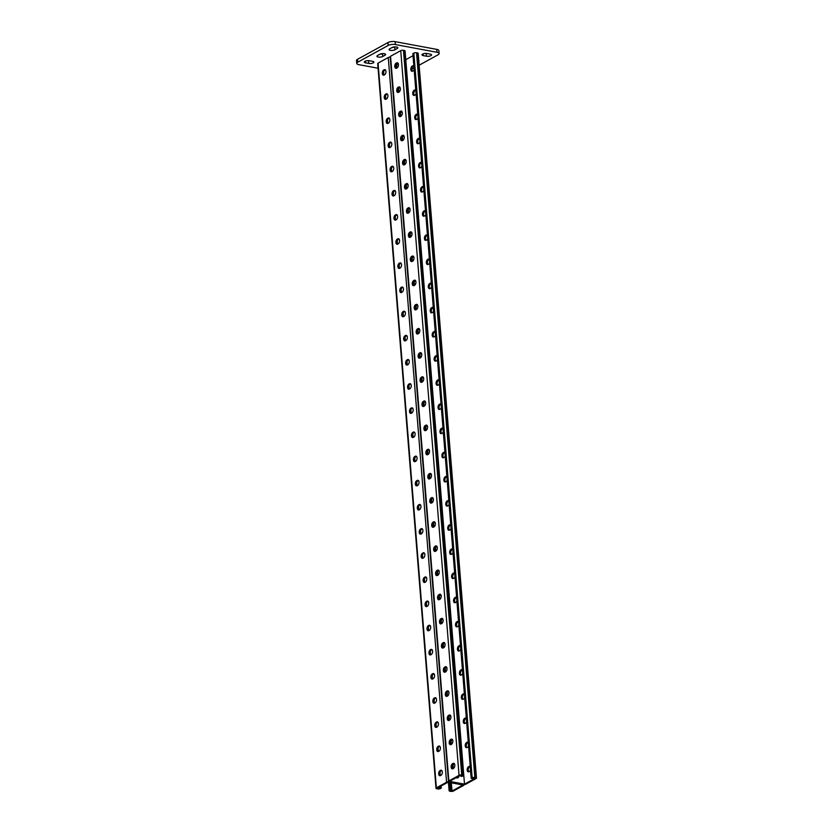 <?xml version="1.0" encoding="UTF-8"?>
<svg xmlns="http://www.w3.org/2000/svg" width="833" height="833" viewBox="0 0 833 833"><rect width="100%" height="100%" fill="white"/><g stroke="black" fill="none" stroke-linecap="round" stroke-linejoin="round"><path stroke-width="1.25" d="M364.948 61.309A3.228 1.125 175.4 0 0 364.323 62.059A3.228 1.125 175.4 0 0 365.645 62.839L368.769 63.423A3.228 1.125 175.4 0 0 372.164 63.266A3.228 1.125 175.4 0 0 373.892 62.121A3.228 1.125 175.4 0 0 372.57 61.33L369.446 60.747A3.228 1.125 175.4 0 0 364.948 61.309M422.602 54.093A3.228 1.125 175.4 0 0 421.977 54.832A3.228 1.125 175.4 0 0 423.299 55.624L426.423 56.207A3.228 1.125 175.4 0 0 429.828 56.05A3.228 1.125 175.4 0 0 431.546 54.895A3.228 1.125 175.4 0 0 430.224 54.114L427.11 53.531A3.228 1.125 175.4 0 0 422.602 54.093M411.846 69.222L414.043 68.004M419.134 65.203L438.137 54.739A5.175 1.801 175.4 0 0 439.126 53.551A5.175 1.801 175.4 0 0 437.013 52.292L395.373 44.545A5.175 1.801 175.4 0 0 388.168 45.451L357.732 62.215A5.175 1.801 175.4 0 0 356.743 63.402A5.175 1.801 175.4 0 0 358.856 64.662L378.067 68.233M388.168 45.451L387.939 42.556L357.503 59.31L357.732 62.215M437.013 52.292L436.784 49.386L395.144 41.65L395.373 44.545M379.858 54.249A3.228 1.125 175.4 0 0 382.462 53.614M392.031 47.543A3.228 1.125 175.4 0 0 394.634 46.908M356.743 63.402L356.514 60.507A5.175 1.801 -4.6 0 1 357.503 59.31M387.939 42.556A5.175 1.801 -4.6 0 1 395.144 41.65M436.784 49.386A5.175 1.801 -4.6 0 1 438.897 50.646L439.126 53.551M377.536 55.53A3.228 1.125 175.4 0 0 376.912 56.269A3.228 1.125 175.4 0 0 379.182 57.154A3.228 1.125 175.4 0 0 382.743 56.488L385.023 55.238A3.228 1.125 175.4 0 0 385.648 54.489A3.228 1.125 175.4 0 0 383.378 53.604A3.228 1.125 175.4 0 0 379.817 54.27L377.536 55.53M389.709 48.824A3.228 1.125 175.4 0 0 389.084 49.564A3.228 1.125 175.4 0 0 391.354 50.449A3.228 1.125 175.4 0 0 394.915 49.793L397.195 48.533A3.228 1.125 175.4 0 0 397.82 47.783A3.228 1.125 175.4 0 0 395.55 46.898A3.228 1.125 175.4 0 0 391.989 47.564L389.709 48.824M418.801 61.08A3.228 1.125 175.4 0 0 418.957 60.684A3.228 1.125 175.4 0 0 418.739 60.32M460.972 776.439L463.002 776.085A1.937 0.677 -4.6 0 0 463.367 775.638A1.937 0.677 -4.6 0 0 462.575 775.169L461.742 775.013A1.937 0.677 -4.6 0 0 459.045 775.346L448.852 780.969A1.937 0.677 -4.6 0 0 448.477 781.416A1.937 0.677 -4.6 0 0 449.268 781.885L463.221 784.478A1.937 0.677 175.4 0 0 465.918 784.134L476.112 778.522A1.937 0.677 175.4 0 0 476.486 778.074A1.937 0.677 175.4 0 0 475.695 777.606L474.862 777.449A1.937 0.677 175.4 0 0 472.165 777.793L471.176 778.334L472.217 778.522L473.581 777.772L475.456 778.116L464.502 784.155L449.508 781.364L460.462 775.336L462.336 775.679L460.972 776.439L460.951 775.429M476.486 778.074L418.176 53.374A1.937 0.677 175.4 0 0 417.385 52.895L416.552 52.75A1.937 0.677 175.4 0 0 413.855 53.083L412.866 53.624L413.053 56.04L471.176 778.334M397.862 63.027A3.228 2.395 -118.8 0 0 397.768 63.079A3.228 2.395 -118.8 0 0 396.727 65.422L396.935 67.983M399.798 87.184A3.228 2.395 -118.8 0 0 399.715 87.236A3.228 2.395 -118.8 0 0 398.674 89.579L398.872 92.14M423.122 377.068A3.228 2.395 -118.8 0 0 423.039 377.12A3.228 2.395 -118.8 0 0 421.998 379.463L422.196 382.014M425.069 401.225A3.228 2.395 -118.8 0 0 424.976 401.277A3.228 2.395 -118.8 0 0 423.935 403.62L424.143 406.171M421.186 352.911A3.228 2.395 -118.8 0 0 421.092 352.963A3.228 2.395 -118.8 0 0 420.051 355.306L420.259 357.857M419.238 328.754A3.228 2.395 -118.8 0 0 419.145 328.806A3.228 2.395 -118.8 0 0 418.104 331.149L418.312 333.7M417.291 304.597A3.228 2.395 -118.8 0 0 417.208 304.649A3.228 2.395 -118.8 0 0 416.167 306.992L416.365 309.543M415.355 280.44A3.228 2.395 -118.8 0 0 415.261 280.492A3.228 2.395 -118.8 0 0 414.22 282.835L414.428 285.386M413.407 256.283A3.228 2.395 -118.8 0 0 413.314 256.335A3.228 2.395 -118.8 0 0 412.273 258.678L412.481 261.229M411.46 232.126A3.228 2.395 -118.8 0 0 411.377 232.178A3.228 2.395 -118.8 0 0 410.336 234.521L410.534 237.072M409.524 207.969A3.228 2.395 -118.8 0 0 409.43 208.021A3.228 2.395 -118.8 0 0 408.389 210.364L408.597 212.915M407.576 183.812A3.228 2.395 -118.8 0 0 407.483 183.864A3.228 2.395 -118.8 0 0 406.442 186.207L406.65 188.758M405.629 159.655A3.228 2.395 -118.8 0 0 405.546 159.707A3.228 2.395 -118.8 0 0 404.505 162.05L404.703 164.601M403.693 135.498A3.228 2.395 -118.8 0 0 403.599 135.55A3.228 2.395 -118.8 0 0 402.558 137.893L402.766 140.444M401.745 111.341A3.228 2.395 -118.8 0 0 401.652 111.393A3.228 2.395 -118.8 0 0 400.611 113.736L400.819 116.287M405.744 59.362L464.502 784.155M454.224 763.58A3.228 2.395 61.2 0 0 454.131 763.622A3.228 2.395 61.2 0 0 453.09 765.975L453.298 768.526M456.057 777.762A3.228 2.395 61.2 0 0 457.931 777.741A3.228 2.395 61.2 0 0 458.952 776.169M452.277 739.423A3.228 2.395 61.2 0 0 452.194 739.465A3.228 2.395 61.2 0 0 451.142 741.818L451.351 744.369M428.953 449.539A3.228 2.395 61.2 0 0 428.87 449.591A3.228 2.395 61.2 0 0 427.829 451.934L428.027 454.485M427.017 425.382A3.228 2.395 61.2 0 0 426.923 425.434A3.228 2.395 61.2 0 0 425.882 427.777L426.09 430.328M430.9 473.696A3.228 2.395 61.2 0 0 430.807 473.738A3.228 2.395 61.2 0 0 429.766 476.091L429.974 478.642M432.848 497.853A3.228 2.395 61.2 0 0 432.754 497.895A3.228 2.395 61.2 0 0 431.713 500.248L431.921 502.799M434.784 522.01A3.228 2.395 61.2 0 0 434.701 522.052A3.228 2.395 61.2 0 0 433.66 524.405L433.858 526.956M436.731 546.167A3.228 2.395 61.2 0 0 436.638 546.209A3.228 2.395 61.2 0 0 435.597 548.562L435.805 551.113M438.668 570.324A3.228 2.395 61.2 0 0 438.585 570.366A3.228 2.395 61.2 0 0 437.544 572.719L437.752 575.27M440.615 594.481A3.228 2.395 61.2 0 0 440.532 594.523A3.228 2.395 61.2 0 0 439.491 596.876L439.689 599.427M442.562 618.638A3.228 2.395 61.2 0 0 442.469 618.68A3.228 2.395 61.2 0 0 441.428 621.033L441.636 623.584M444.499 642.795A3.228 2.395 61.2 0 0 444.416 642.837A3.228 2.395 61.2 0 0 443.375 645.19L443.583 647.741M446.446 666.952A3.228 2.395 61.2 0 0 446.363 666.994A3.228 2.395 61.2 0 0 445.311 669.347L445.52 671.898M448.393 691.109A3.228 2.395 61.2 0 0 448.3 691.151A3.228 2.395 61.2 0 0 447.259 693.504L447.467 696.055M450.33 715.266A3.228 2.395 61.2 0 0 450.247 715.308A3.228 2.395 61.2 0 0 449.206 717.661L449.414 720.212M397.414 63.329A3.228 2.395 -118.8 0 1 398.059 63.277A3.228 2.395 -118.8 0 0 397.414 63.329M399.361 87.486A3.228 2.395 -118.8 0 1 399.996 87.434A3.228 2.395 -118.8 0 0 399.361 87.486M422.685 377.37A3.228 2.395 -118.8 0 1 423.32 377.307A3.228 2.395 -118.8 0 0 422.685 377.37M424.622 401.527A3.228 2.395 -118.8 0 1 425.267 401.464A3.228 2.395 -118.8 0 0 424.622 401.527M420.738 353.213A3.228 2.395 -118.8 0 1 421.373 353.15A3.228 2.395 -118.8 0 0 420.738 353.213M418.791 329.056A3.228 2.395 -118.8 0 1 419.436 329.004A3.228 2.395 -118.8 0 0 418.791 329.056M416.854 304.899A3.228 2.395 -118.8 0 1 417.489 304.847A3.228 2.395 -118.8 0 0 416.854 304.899M414.907 280.742A3.228 2.395 -118.8 0 1 415.542 280.69A3.228 2.395 -118.8 0 0 414.907 280.742M412.96 256.585A3.228 2.395 -118.8 0 1 413.605 256.533A3.228 2.395 -118.8 0 0 412.96 256.585M411.023 232.428A3.228 2.395 -118.8 0 1 411.658 232.376A3.228 2.395 -118.8 0 0 411.023 232.428M409.076 208.271A3.228 2.395 -118.8 0 1 409.721 208.219A3.228 2.395 -118.8 0 0 409.076 208.271M407.129 184.114A3.228 2.395 -118.8 0 1 407.774 184.062A3.228 2.395 -118.8 0 0 407.129 184.114M405.192 159.957A3.228 2.395 -118.8 0 1 405.827 159.905A3.228 2.395 -118.8 0 0 405.192 159.957M403.245 135.8A3.228 2.395 -118.8 0 1 403.89 135.748A3.228 2.395 -118.8 0 0 403.245 135.8M401.298 111.643A3.228 2.395 -118.8 0 1 401.943 111.591A3.228 2.395 -118.8 0 0 401.298 111.643M457.525 777.907A3.228 2.395 61.2 0 0 458.192 776.585A3.228 2.395 61.2 0 1 457.525 777.907M454.422 763.819A3.228 2.395 61.2 0 0 453.777 763.882A3.228 2.395 61.2 0 1 454.422 763.819M452.475 739.662A3.228 2.395 61.2 0 0 451.84 739.725A3.228 2.395 61.2 0 1 452.475 739.662M429.151 449.778A3.228 2.395 61.2 0 0 428.516 449.841A3.228 2.395 61.2 0 1 429.151 449.778M427.204 425.621A3.228 2.395 61.2 0 0 426.569 425.684A3.228 2.395 61.2 0 1 427.204 425.621M431.098 473.935A3.228 2.395 61.2 0 0 430.453 473.998A3.228 2.395 61.2 0 1 431.098 473.935M433.035 498.092A3.228 2.395 61.2 0 0 432.4 498.155A3.228 2.395 61.2 0 1 433.035 498.092M434.982 522.249A3.228 2.395 61.2 0 0 434.347 522.312A3.228 2.395 61.2 0 1 434.982 522.249M436.929 546.406A3.228 2.395 61.2 0 0 436.284 546.469A3.228 2.395 61.2 0 1 436.929 546.406M438.866 570.563A3.228 2.395 61.2 0 0 438.231 570.626A3.228 2.395 61.2 0 1 438.866 570.563M440.813 594.72A3.228 2.395 61.2 0 0 440.178 594.783A3.228 2.395 61.2 0 1 440.813 594.72M442.76 618.877A3.228 2.395 61.2 0 0 442.115 618.94A3.228 2.395 61.2 0 1 442.76 618.877M444.697 643.034A3.228 2.395 61.2 0 0 444.062 643.097A3.228 2.395 61.2 0 1 444.697 643.034M446.644 667.191A3.228 2.395 61.2 0 0 446.009 667.254A3.228 2.395 61.2 0 1 446.644 667.191M448.591 691.348A3.228 2.395 61.2 0 0 447.946 691.411A3.228 2.395 61.2 0 1 448.591 691.348M450.528 715.505A3.228 2.395 61.2 0 0 449.893 715.568A3.228 2.395 61.2 0 1 450.528 715.505M441.063 404.172A2.686 1.541 -79.5 0 0 440.584 403.932A2.686 1.541 -79.5 0 0 439.897 404.057L439.408 404.328A2.686 1.541 -79.5 0 0 438.023 407.139A2.686 1.541 -79.5 0 0 439.116 409.482A2.686 1.541 -79.5 0 0 439.814 409.357L440.303 409.086A2.686 1.541 -79.5 0 0 441.355 407.743M439.126 380.015A2.686 1.541 -79.5 0 0 438.647 379.775A2.686 1.541 -79.5 0 0 437.95 379.9L437.46 380.171A2.686 1.541 -79.5 0 0 436.076 382.982A2.686 1.541 -79.5 0 0 437.169 385.325A2.686 1.541 -79.5 0 0 437.866 385.2L438.356 384.929A2.686 1.541 -79.5 0 0 439.408 383.586M437.179 355.858A2.686 1.541 -79.5 0 0 436.7 355.618A2.686 1.541 -79.5 0 0 436.003 355.743L435.524 356.014A2.686 1.541 -79.5 0 0 434.128 358.825A2.686 1.541 -79.5 0 0 435.232 361.168A2.686 1.541 -79.5 0 0 435.919 361.043L436.409 360.772A2.686 1.541 -79.5 0 0 437.471 359.429M435.232 331.711A2.686 1.541 -79.5 0 0 434.753 331.461A2.686 1.541 -79.5 0 0 434.066 331.586L433.576 331.857A2.686 1.541 -79.5 0 0 432.192 334.668A2.686 1.541 -79.5 0 0 433.285 337.011A2.686 1.541 -79.5 0 0 433.983 336.886L434.472 336.615A2.686 1.541 -79.5 0 0 435.524 335.272M433.295 307.554A2.686 1.541 -79.5 0 0 432.816 307.304A2.686 1.541 -79.5 0 0 432.119 307.429L431.629 307.7A2.686 1.541 -79.5 0 0 430.245 310.511A2.686 1.541 -79.5 0 0 431.338 312.854A2.686 1.541 -79.5 0 0 432.035 312.729L432.525 312.458A2.686 1.541 -79.5 0 0 433.576 311.115M431.504 283.564A2.686 1.541 -79.5 0 0 430.869 283.147A2.686 1.541 -79.5 0 0 430.172 283.272L429.693 283.543A2.686 1.541 -79.5 0 0 428.297 286.354A2.686 1.541 -79.5 0 0 429.401 288.697A2.686 1.541 -79.5 0 0 430.088 288.572L430.578 288.301A2.686 1.541 -79.5 0 0 431.671 286.875M429.557 259.407A2.686 1.541 -79.5 0 0 428.922 258.99A2.686 1.541 -79.5 0 0 428.235 259.115L427.745 259.386A2.686 1.541 -79.5 0 0 426.361 262.197A2.686 1.541 -79.5 0 0 427.454 264.54A2.686 1.541 -79.5 0 0 428.152 264.415L428.641 264.144A2.686 1.541 -79.5 0 0 429.724 262.718M427.621 235.25A2.686 1.541 -79.5 0 0 426.985 234.833A2.686 1.541 -79.5 0 0 426.288 234.958L425.798 235.229A2.686 1.541 -79.5 0 0 424.413 238.051A2.686 1.541 -79.5 0 0 425.517 240.383A2.686 1.541 -79.5 0 0 426.204 240.258L426.694 239.987A2.686 1.541 -79.5 0 0 427.787 238.561M425.673 211.093A2.686 1.541 -79.5 0 0 425.038 210.676A2.686 1.541 -79.5 0 0 424.341 210.801L423.862 211.072A2.686 1.541 -79.5 0 0 422.477 213.894A2.686 1.541 -79.5 0 0 423.57 216.226A2.686 1.541 -79.5 0 0 424.257 216.101L424.747 215.83A2.686 1.541 -79.5 0 0 425.84 214.404M423.726 186.936A2.686 1.541 -79.5 0 0 423.091 186.519A2.686 1.541 -79.5 0 0 422.404 186.644L421.914 186.915A2.686 1.541 -79.5 0 0 420.53 189.737A2.686 1.541 -79.5 0 0 421.623 192.069A2.686 1.541 -79.5 0 0 422.321 191.944L422.81 191.673A2.686 1.541 -79.5 0 0 423.893 190.247M421.79 162.779A2.686 1.541 -79.5 0 0 421.154 162.362A2.686 1.541 -79.5 0 0 420.457 162.497L419.967 162.758A2.686 1.541 -79.5 0 0 418.582 165.58A2.686 1.541 -79.5 0 0 419.686 167.912A2.686 1.541 -79.5 0 0 420.373 167.787L420.863 167.516A2.686 1.541 -79.5 0 0 421.956 166.09M419.842 138.622A2.686 1.541 -79.5 0 0 419.207 138.205A2.686 1.541 -79.5 0 0 418.51 138.34L418.031 138.601A2.686 1.541 -79.5 0 0 416.646 141.423A2.686 1.541 -79.5 0 0 417.739 143.765A2.686 1.541 -79.5 0 0 418.426 143.63L418.916 143.359A2.686 1.541 -79.5 0 0 420.009 141.933M417.895 114.465A2.686 1.541 -79.5 0 0 417.26 114.048A2.686 1.541 -79.5 0 0 416.573 114.183L416.084 114.444A2.686 1.541 -79.5 0 0 414.699 117.266A2.686 1.541 -79.5 0 0 415.792 119.608A2.686 1.541 -79.5 0 0 416.49 119.473L416.979 119.202A2.686 1.541 -79.5 0 0 418.062 117.776M415.959 90.308A2.686 1.541 -79.5 0 0 415.323 89.891A2.686 1.541 -79.5 0 0 414.626 90.026L414.136 90.287A2.686 1.541 -79.5 0 0 412.751 93.109A2.686 1.541 -79.5 0 0 413.855 95.451A2.686 1.541 -79.5 0 0 414.542 95.316L415.032 95.045A2.686 1.541 -79.5 0 0 416.125 93.619M414.011 66.151A2.686 1.541 -79.5 0 0 413.376 65.734A2.686 1.541 -79.5 0 0 412.679 65.869L412.2 66.13A2.686 1.541 -79.5 0 0 410.815 68.952A2.686 1.541 -79.5 0 0 411.908 71.294A2.686 1.541 -79.5 0 0 412.595 71.159L413.085 70.888A2.686 1.541 -79.5 0 0 414.178 69.462M406.192 59.455L413.126 55.634M443.302 431.9A2.686 1.541 100.5 0 1 442.24 433.243L441.75 433.514A2.686 1.541 100.5 0 1 441.063 433.639A2.686 1.541 100.5 0 1 439.959 431.296A2.686 1.541 100.5 0 1 441.355 428.485L441.834 428.214A2.686 1.541 100.5 0 1 442.531 428.089A2.686 1.541 100.5 0 1 443.01 428.329M445.239 456.057A2.686 1.541 100.5 0 1 444.187 457.4L443.697 457.671A2.686 1.541 100.5 0 1 443 457.796A2.686 1.541 100.5 0 1 441.906 455.453A2.686 1.541 100.5 0 1 443.291 452.642L443.781 452.371A2.686 1.541 100.5 0 1 444.478 452.246A2.686 1.541 100.5 0 1 444.957 452.486M447.186 480.214A2.686 1.541 100.5 0 1 446.124 481.557L445.645 481.828A2.686 1.541 100.5 0 1 444.947 481.953A2.686 1.541 100.5 0 1 443.854 479.61A2.686 1.541 100.5 0 1 445.239 476.799L445.728 476.528A2.686 1.541 100.5 0 1 446.415 476.403A2.686 1.541 100.5 0 1 446.894 476.643M449.133 504.371A2.686 1.541 100.5 0 1 448.071 505.714L447.581 505.985A2.686 1.541 100.5 0 1 446.894 506.11A2.686 1.541 100.5 0 1 445.79 503.767A2.686 1.541 100.5 0 1 447.186 500.956L447.665 500.685A2.686 1.541 100.5 0 1 448.362 500.56A2.686 1.541 100.5 0 1 448.841 500.8M451.07 528.528A2.686 1.541 100.5 0 1 450.018 529.871L449.528 530.142A2.686 1.541 100.5 0 1 448.831 530.267A2.686 1.541 100.5 0 1 447.738 527.924A2.686 1.541 100.5 0 1 449.122 525.113L449.612 524.842A2.686 1.541 100.5 0 1 450.309 524.717A2.686 1.541 100.5 0 1 450.788 524.957M453.048 552.591A2.686 1.541 100.5 0 1 451.955 554.028L451.476 554.299A2.686 1.541 100.5 0 1 450.778 554.424A2.686 1.541 100.5 0 1 449.685 552.081A2.686 1.541 100.5 0 1 451.07 549.27L451.559 548.999A2.686 1.541 100.5 0 1 452.246 548.874A2.686 1.541 100.5 0 1 452.881 549.28M454.995 576.748A2.686 1.541 100.5 0 1 453.902 578.185L453.412 578.456A2.686 1.541 100.5 0 1 452.725 578.581A2.686 1.541 100.5 0 1 451.621 576.238A2.686 1.541 100.5 0 1 453.017 573.427L453.496 573.156A2.686 1.541 100.5 0 1 454.193 573.031A2.686 1.541 100.5 0 1 454.828 573.437M456.942 600.905A2.686 1.541 100.5 0 1 455.849 602.342L455.359 602.613A2.686 1.541 100.5 0 1 454.662 602.738A2.686 1.541 100.5 0 1 453.569 600.395A2.686 1.541 100.5 0 1 454.953 597.584L455.443 597.313A2.686 1.541 100.5 0 1 456.14 597.188A2.686 1.541 100.5 0 1 456.776 597.594M458.879 625.062A2.686 1.541 100.5 0 1 457.786 626.499L457.307 626.77A2.686 1.541 100.5 0 1 456.609 626.895A2.686 1.541 100.5 0 1 455.516 624.552A2.686 1.541 100.5 0 1 456.901 621.741L457.39 621.47A2.686 1.541 100.5 0 1 458.077 621.345A2.686 1.541 100.5 0 1 458.712 621.751M460.826 649.219A2.686 1.541 100.5 0 1 459.733 650.656L459.243 650.917A2.686 1.541 100.5 0 1 458.556 651.052A2.686 1.541 100.5 0 1 457.452 648.709A2.686 1.541 100.5 0 1 458.848 645.898L459.327 645.627A2.686 1.541 100.5 0 1 460.024 645.502A2.686 1.541 100.5 0 1 460.659 645.908M462.773 673.376A2.686 1.541 100.5 0 1 461.68 674.813L461.19 675.074A2.686 1.541 100.5 0 1 460.493 675.209A2.686 1.541 100.5 0 1 459.399 672.866A2.686 1.541 100.5 0 1 460.784 670.055L461.274 669.784A2.686 1.541 100.5 0 1 461.971 669.649A2.686 1.541 100.5 0 1 462.596 670.065M464.71 697.533A2.686 1.541 100.5 0 1 463.617 698.97L463.138 699.231A2.686 1.541 100.5 0 1 462.44 699.366A2.686 1.541 100.5 0 1 461.347 697.023A2.686 1.541 100.5 0 1 462.731 694.212L463.221 693.941A2.686 1.541 100.5 0 1 463.908 693.806A2.686 1.541 100.5 0 1 464.543 694.222M466.657 721.69A2.686 1.541 100.5 0 1 465.564 723.127L465.074 723.388A2.686 1.541 100.5 0 1 464.387 723.523A2.686 1.541 100.5 0 1 463.283 721.18A2.686 1.541 100.5 0 1 464.679 718.369L465.158 718.098A2.686 1.541 100.5 0 1 465.855 717.963A2.686 1.541 100.5 0 1 466.49 718.379M468.604 745.847A2.686 1.541 100.5 0 1 467.511 747.284L467.021 747.545A2.686 1.541 100.5 0 1 466.324 747.68A2.686 1.541 100.5 0 1 465.231 745.337A2.686 1.541 100.5 0 1 466.615 742.526L467.105 742.255A2.686 1.541 100.5 0 1 467.802 742.12A2.686 1.541 100.5 0 1 468.427 742.536M470.541 770.004A2.686 1.541 100.5 0 1 469.448 771.441L468.969 771.702A2.686 1.541 100.5 0 1 468.271 771.837A2.686 1.541 100.5 0 1 467.178 769.494A2.686 1.541 100.5 0 1 468.562 766.683L469.052 766.412A2.686 1.541 100.5 0 1 469.739 766.277A2.686 1.541 100.5 0 1 470.374 766.693M439.668 409.419A2.686 1.541 100.5 0 1 439.116 406.868A2.686 1.541 100.5 0 1 440.449 404.526L440.938 404.255A2.686 1.541 100.5 0 1 441.074 404.192M437.721 385.262A2.686 1.541 100.5 0 1 437.169 382.711A2.686 1.541 100.5 0 1 438.502 380.369L438.991 380.098A2.686 1.541 100.5 0 1 439.126 380.035M435.784 361.106A2.686 1.541 100.5 0 1 435.222 358.554A2.686 1.541 100.5 0 1 436.565 356.212L437.044 355.941A2.686 1.541 100.5 0 1 437.179 355.878M433.837 336.949A2.686 1.541 100.5 0 1 433.285 334.397A2.686 1.541 100.5 0 1 434.618 332.055L435.107 331.784A2.686 1.541 100.5 0 1 435.243 331.721M431.89 312.791A2.686 1.541 100.5 0 1 431.338 310.24A2.686 1.541 100.5 0 1 432.671 307.898L433.16 307.627A2.686 1.541 100.5 0 1 433.295 307.564M429.953 288.635A2.686 1.541 100.5 0 1 429.391 286.083A2.686 1.541 100.5 0 1 430.734 283.741L431.213 283.47A2.686 1.541 100.5 0 1 431.359 283.397M428.006 264.478A2.686 1.541 100.5 0 1 427.454 261.926A2.686 1.541 100.5 0 1 428.787 259.584L429.276 259.313A2.686 1.541 100.5 0 1 429.411 259.24M426.059 240.321A2.686 1.541 100.5 0 1 425.507 237.769A2.686 1.541 100.5 0 1 426.84 235.427L427.329 235.156A2.686 1.541 100.5 0 1 427.475 235.083M424.122 216.163A2.686 1.541 100.5 0 1 423.56 213.612A2.686 1.541 100.5 0 1 424.903 211.27L425.382 210.999A2.686 1.541 100.5 0 1 425.528 210.936M422.175 192.007A2.686 1.541 100.5 0 1 421.623 189.455A2.686 1.541 100.5 0 1 422.956 187.113L423.445 186.842A2.686 1.541 100.5 0 1 423.581 186.779M420.228 167.849A2.686 1.541 100.5 0 1 419.676 165.309A2.686 1.541 100.5 0 1 421.009 162.956L421.498 162.685A2.686 1.541 100.5 0 1 421.644 162.622M418.291 143.692A2.686 1.541 100.5 0 1 417.729 141.152A2.686 1.541 100.5 0 1 419.072 138.799L419.551 138.528A2.686 1.541 100.5 0 1 419.697 138.465M416.344 119.535A2.686 1.541 100.5 0 1 415.792 116.995A2.686 1.541 100.5 0 1 417.125 114.642L417.614 114.371A2.686 1.541 100.5 0 1 417.75 114.308M414.397 95.378A2.686 1.541 100.5 0 1 413.845 92.838A2.686 1.541 100.5 0 1 415.178 90.485L415.667 90.214A2.686 1.541 100.5 0 1 415.813 90.151M412.46 71.222A2.686 1.541 100.5 0 1 411.898 68.681A2.686 1.541 100.5 0 1 413.241 66.328L413.72 66.057A2.686 1.541 100.5 0 1 413.866 65.994M443.01 428.349A2.686 1.541 -79.5 0 0 442.875 428.412L442.396 428.683A2.686 1.541 -79.5 0 0 441.053 431.025A2.686 1.541 -79.5 0 0 441.615 433.576M444.957 452.506A2.686 1.541 -79.5 0 0 444.822 452.569L444.333 452.84A2.686 1.541 -79.5 0 0 443 455.182A2.686 1.541 -79.5 0 0 443.552 457.734M446.904 476.663A2.686 1.541 -79.5 0 0 446.769 476.726L446.28 476.997A2.686 1.541 -79.5 0 0 444.947 479.339A2.686 1.541 -79.5 0 0 445.499 481.891M448.841 500.82A2.686 1.541 -79.5 0 0 448.706 500.883L448.227 501.154A2.686 1.541 -79.5 0 0 446.884 503.496A2.686 1.541 -79.5 0 0 447.446 506.048M450.788 524.977A2.686 1.541 -79.5 0 0 450.653 525.04L450.164 525.311A2.686 1.541 -79.5 0 0 448.831 527.653A2.686 1.541 -79.5 0 0 449.383 530.204M452.736 549.124A2.686 1.541 -79.5 0 0 452.6 549.197L452.111 549.468A2.686 1.541 -79.5 0 0 450.778 551.81A2.686 1.541 -79.5 0 0 451.33 554.361M454.683 573.281A2.686 1.541 -79.5 0 0 454.537 573.354L454.058 573.625A2.686 1.541 -79.5 0 0 452.715 575.967A2.686 1.541 -79.5 0 0 453.277 578.519M456.63 597.438A2.686 1.541 -79.5 0 0 456.484 597.511L455.995 597.782A2.686 1.541 -79.5 0 0 454.662 600.124A2.686 1.541 -79.5 0 0 455.214 602.675M458.566 621.595A2.686 1.541 -79.5 0 0 458.431 621.668L457.942 621.939A2.686 1.541 -79.5 0 0 456.609 624.281A2.686 1.541 -79.5 0 0 457.161 626.832M460.514 645.752A2.686 1.541 -79.5 0 0 460.368 645.825L459.889 646.096A2.686 1.541 -79.5 0 0 458.546 648.438A2.686 1.541 -79.5 0 0 459.108 650.99M462.461 669.909A2.686 1.541 -79.5 0 0 462.315 669.982L461.826 670.242A2.686 1.541 -79.5 0 0 460.493 672.595A2.686 1.541 -79.5 0 0 461.045 675.146M464.397 694.066A2.686 1.541 -79.5 0 0 464.262 694.139L463.773 694.399A2.686 1.541 -79.5 0 0 462.44 696.752A2.686 1.541 -79.5 0 0 462.992 699.303M466.345 718.223A2.686 1.541 -79.5 0 0 466.199 718.296L465.709 718.556A2.686 1.541 -79.5 0 0 464.377 720.909A2.686 1.541 -79.5 0 0 464.939 723.46M468.292 742.38A2.686 1.541 -79.5 0 0 468.146 742.453L467.657 742.713A2.686 1.541 -79.5 0 0 466.324 745.066A2.686 1.541 -79.5 0 0 466.876 747.617M470.229 766.537A2.686 1.541 -79.5 0 0 470.093 766.61L469.604 766.87A2.686 1.541 -79.5 0 0 468.271 769.223A2.686 1.541 -79.5 0 0 468.823 771.775M425.049 401.204A2.686 1.541 -79.5 0 0 424.903 401.277L424.413 401.548A2.686 1.541 -79.5 0 0 423.081 403.89A2.686 1.541 -79.5 0 0 423.633 406.442M423.102 377.047A2.686 1.541 -79.5 0 0 422.956 377.12L422.477 377.391A2.686 1.541 -79.5 0 0 421.134 379.733A2.686 1.541 -79.5 0 0 421.696 382.285M421.154 352.89A2.686 1.541 -79.5 0 0 421.019 352.963L420.53 353.234A2.686 1.541 -79.5 0 0 419.197 355.576A2.686 1.541 -79.5 0 0 419.749 358.128M419.218 328.733A2.686 1.541 -79.5 0 0 419.072 328.806L418.582 329.077A2.686 1.541 -79.5 0 0 417.25 331.419A2.686 1.541 -79.5 0 0 417.802 333.971M417.271 304.576A2.686 1.541 -79.5 0 0 417.125 304.649L416.646 304.92A2.686 1.541 -79.5 0 0 415.303 307.262A2.686 1.541 -79.5 0 0 415.865 309.814M415.323 280.419A2.686 1.541 -79.5 0 0 415.188 280.492L414.699 280.763A2.686 1.541 -79.5 0 0 413.366 283.105A2.686 1.541 -79.5 0 0 413.918 285.657M413.387 256.262A2.686 1.541 -79.5 0 0 413.241 256.335L412.751 256.606A2.686 1.541 -79.5 0 0 411.419 258.948A2.686 1.541 -79.5 0 0 411.971 261.5M411.44 232.105A2.686 1.541 -79.5 0 0 411.294 232.178L410.815 232.449A2.686 1.541 -79.5 0 0 409.472 234.791A2.686 1.541 -79.5 0 0 410.034 237.343M409.492 207.948A2.686 1.541 -79.5 0 0 409.357 208.021L408.868 208.292A2.686 1.541 -79.5 0 0 407.535 210.634A2.686 1.541 -79.5 0 0 408.087 213.186M407.556 183.791A2.686 1.541 -79.5 0 0 407.41 183.864L406.921 184.135A2.686 1.541 -79.5 0 0 405.588 186.477A2.686 1.541 -79.5 0 0 406.14 189.029M405.609 159.634A2.686 1.541 -79.5 0 0 405.463 159.707L404.984 159.978A2.686 1.541 -79.5 0 0 403.641 162.32A2.686 1.541 -79.5 0 0 404.203 164.872M403.661 135.477A2.686 1.541 -79.5 0 0 403.526 135.55L403.037 135.821A2.686 1.541 -79.5 0 0 401.704 138.163A2.686 1.541 -79.5 0 0 402.256 140.715M401.725 111.32A2.686 1.541 -79.5 0 0 401.579 111.393L401.089 111.664A2.686 1.541 -79.5 0 0 399.757 114.006A2.686 1.541 -79.5 0 0 400.309 116.558M399.778 87.163A2.686 1.541 -79.5 0 0 399.632 87.236L399.153 87.507A2.686 1.541 -79.5 0 0 397.81 89.849A2.686 1.541 -79.5 0 0 398.372 92.401M397.841 63.006A2.686 1.541 -79.5 0 0 397.695 63.079L397.206 63.35A2.686 1.541 -79.5 0 0 395.873 65.692A2.686 1.541 -79.5 0 0 396.425 68.244M425.58 430.599A2.686 1.541 100.5 0 1 425.028 428.047A2.686 1.541 100.5 0 1 426.361 425.694L426.85 425.434A2.686 1.541 100.5 0 1 426.985 425.361M427.527 454.756A2.686 1.541 100.5 0 1 426.965 452.204A2.686 1.541 100.5 0 1 428.308 449.851L428.787 449.591A2.686 1.541 100.5 0 1 428.933 449.518M429.464 478.913A2.686 1.541 100.5 0 1 428.912 476.361A2.686 1.541 100.5 0 1 430.245 474.008L430.734 473.748A2.686 1.541 100.5 0 1 430.88 473.675M431.411 503.07A2.686 1.541 100.5 0 1 430.859 500.518A2.686 1.541 100.5 0 1 432.192 498.165L432.681 497.905A2.686 1.541 100.5 0 1 432.816 497.832M433.358 527.227A2.686 1.541 100.5 0 1 432.796 524.675A2.686 1.541 100.5 0 1 434.139 522.322L434.618 522.062A2.686 1.541 100.5 0 1 434.764 521.989M435.295 551.384A2.686 1.541 100.5 0 1 434.743 548.832A2.686 1.541 100.5 0 1 436.076 546.479L436.565 546.219A2.686 1.541 100.5 0 1 436.711 546.146M437.242 575.541A2.686 1.541 100.5 0 1 436.69 572.989A2.686 1.541 100.5 0 1 438.023 570.636L438.512 570.376A2.686 1.541 100.5 0 1 438.647 570.303M439.189 599.698A2.686 1.541 100.5 0 1 438.627 597.146A2.686 1.541 100.5 0 1 439.97 594.793L440.449 594.533A2.686 1.541 100.5 0 1 440.595 594.46M441.126 623.855A2.686 1.541 100.5 0 1 440.574 621.303A2.686 1.541 100.5 0 1 441.906 618.95L442.396 618.69A2.686 1.541 100.5 0 1 442.542 618.617M443.073 648.012A2.686 1.541 100.5 0 1 442.521 645.46A2.686 1.541 100.5 0 1 443.854 643.107L444.343 642.847A2.686 1.541 100.5 0 1 444.478 642.774M445.02 672.169A2.686 1.541 100.5 0 1 444.458 669.617A2.686 1.541 100.5 0 1 445.801 667.264L446.28 667.004A2.686 1.541 100.5 0 1 446.426 666.931M446.957 696.326A2.686 1.541 100.5 0 1 446.405 693.774A2.686 1.541 100.5 0 1 447.738 691.421L448.227 691.161A2.686 1.541 100.5 0 1 448.373 691.088M448.904 720.483A2.686 1.541 100.5 0 1 448.352 717.931A2.686 1.541 100.5 0 1 449.685 715.578L450.174 715.318A2.686 1.541 100.5 0 1 450.309 715.245M450.851 744.64A2.686 1.541 100.5 0 1 450.289 742.088A2.686 1.541 100.5 0 1 451.632 739.735L452.111 739.475A2.686 1.541 100.5 0 1 452.257 739.402M452.788 768.797A2.686 1.541 100.5 0 1 452.236 766.245A2.686 1.541 100.5 0 1 453.569 763.892L454.058 763.622A2.686 1.541 100.5 0 1 454.204 763.559M448.477 781.416L390.167 56.706A1.937 0.677 -4.6 0 1 390.542 56.259L400.735 50.646A1.937 0.677 -4.6 0 1 403.443 50.303L404.276 50.459A1.937 0.677 -4.6 0 1 405.067 50.938L463.367 775.638M423.372 401.35L423.862 401.079A2.686 1.541 100.5 0 1 424.559 400.944A2.686 1.541 100.5 0 1 425.653 403.287A2.686 1.541 100.5 0 1 424.268 406.108L423.778 406.369A2.686 1.541 100.5 0 1 423.081 406.504A2.686 1.541 100.5 0 1 421.987 404.161A2.686 1.541 100.5 0 1 423.372 401.35L424.413 401.548M421.436 377.193L421.914 376.922A2.686 1.541 100.5 0 1 422.612 376.797A2.686 1.541 100.5 0 1 423.705 379.13A2.686 1.541 100.5 0 1 422.321 381.951L421.831 382.212A2.686 1.541 100.5 0 1 421.144 382.347A2.686 1.541 100.5 0 1 420.04 380.004A2.686 1.541 100.5 0 1 421.436 377.193L422.477 377.391M419.488 353.036L419.978 352.765A2.686 1.541 100.5 0 1 420.665 352.64A2.686 1.541 100.5 0 1 421.769 354.973A2.686 1.541 100.5 0 1 420.384 357.794L419.894 358.065A2.686 1.541 100.5 0 1 419.197 358.19A2.686 1.541 100.5 0 1 418.104 355.847A2.686 1.541 100.5 0 1 419.488 353.036L420.53 353.234M417.541 328.879L418.031 328.608A2.686 1.541 100.5 0 1 418.728 328.483A2.686 1.541 100.5 0 1 419.822 330.816A2.686 1.541 100.5 0 1 418.437 333.637L417.947 333.908A2.686 1.541 100.5 0 1 417.25 334.033A2.686 1.541 100.5 0 1 416.156 331.69A2.686 1.541 100.5 0 1 417.541 328.879L418.582 329.077M415.605 304.722L416.084 304.451A2.686 1.541 100.5 0 1 416.781 304.326A2.686 1.541 100.5 0 1 417.874 306.669A2.686 1.541 100.5 0 1 416.49 309.48L416 309.751A2.686 1.541 100.5 0 1 415.313 309.876A2.686 1.541 100.5 0 1 414.209 307.533A2.686 1.541 100.5 0 1 415.605 304.722L416.646 304.92M413.657 280.565L414.147 280.294A2.686 1.541 100.5 0 1 414.834 280.169A2.686 1.541 100.5 0 1 415.938 282.512A2.686 1.541 100.5 0 1 414.553 285.323L414.063 285.594A2.686 1.541 100.5 0 1 413.366 285.719A2.686 1.541 100.5 0 1 412.273 283.376A2.686 1.541 100.5 0 1 413.657 280.565L414.699 280.763M411.71 256.408L412.2 256.137A2.686 1.541 100.5 0 1 412.897 256.012A2.686 1.541 100.5 0 1 413.991 258.355A2.686 1.541 100.5 0 1 412.606 261.166L412.116 261.437A2.686 1.541 100.5 0 1 411.429 261.562A2.686 1.541 100.5 0 1 410.325 259.219A2.686 1.541 100.5 0 1 411.71 256.408L412.751 256.606M409.774 232.251L410.252 231.98A2.686 1.541 100.5 0 1 410.95 231.855A2.686 1.541 100.5 0 1 412.043 234.198A2.686 1.541 100.5 0 1 410.659 237.009L410.169 237.28A2.686 1.541 100.5 0 1 409.482 237.405A2.686 1.541 100.5 0 1 408.389 235.062A2.686 1.541 100.5 0 1 409.774 232.251L410.815 232.449M407.826 208.094L408.316 207.823A2.686 1.541 100.5 0 1 409.003 207.698A2.686 1.541 100.5 0 1 410.107 210.041A2.686 1.541 100.5 0 1 408.722 212.852L408.232 213.123A2.686 1.541 100.5 0 1 407.535 213.248A2.686 1.541 100.5 0 1 406.442 210.905A2.686 1.541 100.5 0 1 407.826 208.094L408.868 208.292M405.879 183.937L406.369 183.666A2.686 1.541 100.5 0 1 407.066 183.541A2.686 1.541 100.5 0 1 408.16 185.884A2.686 1.541 100.5 0 1 406.775 188.695L406.285 188.966A2.686 1.541 100.5 0 1 405.598 189.091A2.686 1.541 100.5 0 1 404.494 186.748A2.686 1.541 100.5 0 1 405.879 183.937L406.921 184.135M403.943 159.78L404.421 159.509A2.686 1.541 100.5 0 1 405.119 159.384A2.686 1.541 100.5 0 1 406.212 161.727A2.686 1.541 100.5 0 1 404.828 164.538L404.338 164.809A2.686 1.541 100.5 0 1 403.651 164.934A2.686 1.541 100.5 0 1 402.558 162.591A2.686 1.541 100.5 0 1 403.943 159.78L404.984 159.978M401.995 135.623L402.485 135.352A2.686 1.541 100.5 0 1 403.172 135.227A2.686 1.541 100.5 0 1 404.276 137.57A2.686 1.541 100.5 0 1 402.891 140.381L402.401 140.652A2.686 1.541 100.5 0 1 401.704 140.777A2.686 1.541 100.5 0 1 400.611 138.434A2.686 1.541 100.5 0 1 401.995 135.623L403.037 135.821M400.048 111.466L400.538 111.195A2.686 1.541 100.5 0 1 401.235 111.07A2.686 1.541 100.5 0 1 402.329 113.413A2.686 1.541 100.5 0 1 400.944 116.224L400.454 116.495A2.686 1.541 100.5 0 1 399.767 116.62A2.686 1.541 100.5 0 1 398.663 114.277A2.686 1.541 100.5 0 1 400.048 111.466L401.089 111.664M398.112 87.309L398.591 87.038A2.686 1.541 100.5 0 1 399.288 86.913A2.686 1.541 100.5 0 1 400.381 89.256A2.686 1.541 100.5 0 1 398.997 92.067L398.507 92.338A2.686 1.541 100.5 0 1 397.82 92.463A2.686 1.541 100.5 0 1 396.727 90.12A2.686 1.541 100.5 0 1 398.112 87.309L399.153 87.507M396.164 63.152L396.654 62.881A2.686 1.541 100.5 0 1 397.341 62.756A2.686 1.541 100.5 0 1 398.445 65.099A2.686 1.541 100.5 0 1 397.06 67.91L396.57 68.181A2.686 1.541 100.5 0 1 395.873 68.306A2.686 1.541 100.5 0 1 394.78 65.963A2.686 1.541 100.5 0 1 396.164 63.152L397.206 63.35M425.725 430.526L426.215 430.265A2.686 1.541 -79.5 0 0 427.6 427.444A2.686 1.541 -79.5 0 0 426.496 425.101A2.686 1.541 -79.5 0 0 425.809 425.236L425.319 425.507A2.686 1.541 -79.5 0 0 423.935 428.318A2.686 1.541 -79.5 0 0 425.028 430.661A2.686 1.541 -79.5 0 0 425.725 430.526M427.662 454.683L428.152 454.422A2.686 1.541 -79.5 0 0 429.536 451.601A2.686 1.541 -79.5 0 0 428.443 449.258A2.686 1.541 -79.5 0 0 427.745 449.393L427.267 449.664A2.686 1.541 -79.5 0 0 425.871 452.475A2.686 1.541 -79.5 0 0 426.975 454.818A2.686 1.541 -79.5 0 0 427.662 454.683M429.609 478.84L430.099 478.579A2.686 1.541 -79.5 0 0 431.484 475.758A2.686 1.541 -79.5 0 0 430.39 473.415A2.686 1.541 -79.5 0 0 429.693 473.55L429.203 473.821A2.686 1.541 -79.5 0 0 427.818 476.632A2.686 1.541 -79.5 0 0 428.912 478.975A2.686 1.541 -79.5 0 0 429.609 478.84M431.556 502.997L432.046 502.736A2.686 1.541 -79.5 0 0 433.431 499.915A2.686 1.541 -79.5 0 0 432.327 497.572A2.686 1.541 -79.5 0 0 431.64 497.707L431.15 497.978A2.686 1.541 -79.5 0 0 429.766 500.789A2.686 1.541 -79.5 0 0 430.859 503.132A2.686 1.541 -79.5 0 0 431.556 502.997M433.493 527.154L433.983 526.893A2.686 1.541 -79.5 0 0 435.367 524.072A2.686 1.541 -79.5 0 0 434.274 521.729A2.686 1.541 -79.5 0 0 433.576 521.864L433.098 522.135A2.686 1.541 -79.5 0 0 431.702 524.946A2.686 1.541 -79.5 0 0 432.806 527.289A2.686 1.541 -79.5 0 0 433.493 527.154M435.44 551.311L435.93 551.05A2.686 1.541 -79.5 0 0 437.315 548.229A2.686 1.541 -79.5 0 0 436.221 545.886A2.686 1.541 -79.5 0 0 435.524 546.021L435.034 546.292A2.686 1.541 -79.5 0 0 433.649 549.103A2.686 1.541 -79.5 0 0 434.743 551.446A2.686 1.541 -79.5 0 0 435.44 551.311M437.387 575.468L437.866 575.207A2.686 1.541 -79.5 0 0 439.262 572.386A2.686 1.541 -79.5 0 0 438.158 570.043A2.686 1.541 -79.5 0 0 437.471 570.178L436.981 570.449A2.686 1.541 -79.5 0 0 435.597 573.26A2.686 1.541 -79.5 0 0 436.69 575.603A2.686 1.541 -79.5 0 0 437.387 575.468M439.324 599.625L439.814 599.364A2.686 1.541 -79.5 0 0 441.198 596.543A2.686 1.541 -79.5 0 0 440.105 594.2A2.686 1.541 -79.5 0 0 439.408 594.335L438.929 594.606A2.686 1.541 -79.5 0 0 437.533 597.417A2.686 1.541 -79.5 0 0 438.637 599.76A2.686 1.541 -79.5 0 0 439.324 599.625M441.271 623.782L441.761 623.521A2.686 1.541 -79.5 0 0 443.146 620.7A2.686 1.541 -79.5 0 0 442.052 618.357A2.686 1.541 -79.5 0 0 441.355 618.492L440.865 618.763A2.686 1.541 -79.5 0 0 439.48 621.574A2.686 1.541 -79.5 0 0 440.574 623.917A2.686 1.541 -79.5 0 0 441.271 623.782M443.218 647.939L443.697 647.678A2.686 1.541 -79.5 0 0 445.093 644.857A2.686 1.541 -79.5 0 0 443.989 642.514A2.686 1.541 -79.5 0 0 443.302 642.649L442.812 642.92A2.686 1.541 -79.5 0 0 441.428 645.731A2.686 1.541 -79.5 0 0 442.521 648.074A2.686 1.541 -79.5 0 0 443.218 647.939M445.155 672.096L445.645 671.835A2.686 1.541 -79.5 0 0 447.029 669.014A2.686 1.541 -79.5 0 0 445.936 666.671A2.686 1.541 -79.5 0 0 445.239 666.806L444.76 667.077A2.686 1.541 -79.5 0 0 443.364 669.888A2.686 1.541 -79.5 0 0 444.468 672.231A2.686 1.541 -79.5 0 0 445.155 672.096M447.102 696.253L447.592 695.992A2.686 1.541 -79.5 0 0 448.977 693.171A2.686 1.541 -79.5 0 0 447.883 690.828A2.686 1.541 -79.5 0 0 447.186 690.963L446.696 691.234A2.686 1.541 -79.5 0 0 445.311 694.045A2.686 1.541 -79.5 0 0 446.405 696.388A2.686 1.541 -79.5 0 0 447.102 696.253M449.049 720.41L449.528 720.139A2.686 1.541 -79.5 0 0 450.924 717.328A2.686 1.541 -79.5 0 0 449.82 714.985A2.686 1.541 -79.5 0 0 449.133 715.12L448.643 715.391A2.686 1.541 -79.5 0 0 447.259 718.202A2.686 1.541 -79.5 0 0 448.352 720.545A2.686 1.541 -79.5 0 0 449.049 720.41M450.986 744.567L451.476 744.296A2.686 1.541 -79.5 0 0 452.86 741.485A2.686 1.541 -79.5 0 0 451.767 739.142A2.686 1.541 -79.5 0 0 451.07 739.277L450.591 739.548A2.686 1.541 -79.5 0 0 449.195 742.359A2.686 1.541 -79.5 0 0 450.299 744.702A2.686 1.541 -79.5 0 0 450.986 744.567M452.933 768.724L453.423 768.453A2.686 1.541 -79.5 0 0 454.808 765.642A2.686 1.541 -79.5 0 0 453.714 763.299A2.686 1.541 -79.5 0 0 453.017 763.434L452.527 763.705A2.686 1.541 -79.5 0 0 451.142 766.516A2.686 1.541 -79.5 0 0 452.236 768.859A2.686 1.541 -79.5 0 0 452.933 768.724M438.804 787.268L438.908 788.591L437.033 788.237L447.987 782.208L462.981 784.998L452.027 791.027L450.153 790.684L451.517 789.923L450.924 782.749M390.198 57.113A1.937 0.677 175.4 0 0 388.261 57.519L446.571 782.218A1.937 0.677 175.4 0 1 449.268 781.885L463.221 784.478A1.937 0.677 -4.6 0 1 464.012 784.946A1.937 0.677 -4.6 0 1 463.637 785.394L453.444 791.017A1.937 0.677 -4.6 0 1 450.747 791.35L449.914 791.194A1.937 0.677 -4.6 0 1 449.122 790.725A1.937 0.677 -4.6 0 1 449.487 790.278L450.476 789.736L449.882 782.562M454.724 764.559A3.228 2.395 61.2 0 0 453.475 764.236M457.067 777.97A3.228 2.395 61.2 0 0 457.432 777.012M452.777 740.402A3.228 2.395 61.2 0 0 451.538 740.079M429.453 450.518A3.228 2.395 61.2 0 0 428.214 450.195M427.506 426.361A3.228 2.395 61.2 0 0 426.267 426.038M431.4 474.675A3.228 2.395 61.2 0 0 430.151 474.352M433.337 498.832A3.228 2.395 61.2 0 0 432.098 498.509M435.284 522.989A3.228 2.395 61.2 0 0 434.045 522.666M437.231 547.146A3.228 2.395 61.2 0 0 435.982 546.823M439.168 571.303A3.228 2.395 61.2 0 0 437.929 570.98M441.115 595.46A3.228 2.395 61.2 0 0 439.876 595.137M443.062 619.617A3.228 2.395 61.2 0 0 441.813 619.294M444.999 643.774A3.228 2.395 61.2 0 0 443.76 643.451M446.946 667.931A3.228 2.395 61.2 0 0 445.707 667.608M448.893 692.088A3.228 2.395 61.2 0 0 447.644 691.765M450.83 716.245A3.228 2.395 61.2 0 0 449.591 715.922M397.112 63.693A3.228 2.395 -118.8 0 1 398.361 64.016M399.059 87.85A3.228 2.395 -118.8 0 1 400.298 88.173M422.383 377.724A3.228 2.395 -118.8 0 1 423.622 378.047M424.33 401.881A3.228 2.395 -118.8 0 1 425.569 402.204M420.436 353.567A3.228 2.395 -118.8 0 1 421.675 353.89M418.499 329.41A3.228 2.395 -118.8 0 1 419.738 329.733M416.552 305.253A3.228 2.395 -118.8 0 1 417.791 305.576M414.605 281.096A3.228 2.395 -118.8 0 1 415.844 281.419M412.668 256.939A3.228 2.395 -118.8 0 1 413.907 257.262M410.721 232.782A3.228 2.395 -118.8 0 1 411.96 233.105M408.774 208.625A3.228 2.395 -118.8 0 1 410.023 208.948M406.837 184.468A3.228 2.395 -118.8 0 1 408.076 184.791M404.89 160.311A3.228 2.395 -118.8 0 1 406.129 160.634M402.943 136.154A3.228 2.395 -118.8 0 1 404.192 136.477M401.006 112.007A3.228 2.395 -118.8 0 1 402.245 112.32M452.027 791.027L451.361 782.833M398.122 63.902L396.758 64.651M451.309 789.403L450.268 789.215M451.424 788.716L450.382 788.528M450.476 789.736L451.517 789.923M451.017 785.779L449.976 785.592M451.132 785.092L450.091 784.905M451.226 786.3L450.184 786.113M450.924 784.571L449.882 784.384M451.038 783.884L449.997 783.697M450.83 783.364L449.789 783.176M451.215 788.195L450.174 788.008M451.33 787.508L450.289 787.32M451.122 786.987L450.08 786.8M438.908 788.591L440.272 787.831L440.136 786.529M446.571 782.218L436.377 787.841A1.937 0.677 175.4 0 0 436.003 788.289A1.937 0.677 175.4 0 0 436.794 788.757L437.627 788.913A1.937 0.677 175.4 0 0 440.324 788.57L441.313 788.028L441.063 786.029M383.638 71.648L383.805 74.96M385.585 95.805L385.752 99.117M387.522 119.962L387.689 123.274M389.469 144.119L389.636 147.431M391.416 168.276L391.583 171.588M393.353 192.433L393.52 195.745M395.3 216.59L395.467 219.902M397.247 240.747L397.414 244.059M399.184 264.904L399.351 268.216M401.131 289.061L401.298 292.373M403.11 313.135L403.391 316.686A2.686 1.541 100.5 0 1 402.828 314.135A2.686 1.541 100.5 0 1 404.161 311.792L404.651 311.521A2.686 1.541 100.5 0 1 404.796 311.448M405.057 337.292L405.338 340.843M406.993 361.449L407.285 365A2.686 1.541 100.5 0 1 406.712 362.449A2.686 1.541 100.5 0 1 408.055 360.106L408.534 359.835A2.686 1.541 100.5 0 1 408.68 359.762M408.941 385.606L409.222 389.157A2.686 1.541 100.5 0 1 408.659 386.606A2.686 1.541 100.5 0 1 409.992 384.263L410.482 383.992A2.686 1.541 100.5 0 1 410.627 383.919M410.888 409.763L411.169 413.314M412.824 433.92L413.116 437.471A2.686 1.541 -79.5 0 1 412.543 434.92A2.686 1.541 -79.5 0 1 413.886 432.577L413.324 432.108A2.686 1.541 100.5 0 1 414.022 431.983A2.686 1.541 100.5 0 1 415.115 434.316A2.686 1.541 100.5 0 1 413.73 437.138L413.251 437.398A2.686 1.541 100.5 0 1 412.554 437.533A2.686 1.541 100.5 0 1 411.46 435.19A2.686 1.541 100.5 0 1 412.845 432.379M414.772 458.077L415.053 461.628A2.686 1.541 -79.5 0 1 414.49 459.077A2.686 1.541 -79.5 0 1 415.823 456.734L414.782 456.536L415.271 456.265A2.686 1.541 100.5 0 1 415.969 456.13A2.686 1.541 100.5 0 1 417.062 458.473A2.686 1.541 100.5 0 1 415.677 461.295L415.188 461.555A2.686 1.541 100.5 0 1 414.501 461.69A2.686 1.541 100.5 0 1 413.397 459.347A2.686 1.541 100.5 0 1 414.782 456.536M416.719 482.234L417 485.785M418.655 506.391L418.947 509.942A2.686 1.541 -79.5 0 1 418.374 507.391A2.686 1.541 -79.5 0 1 419.717 505.037L419.155 504.579A2.686 1.541 100.5 0 1 419.853 504.444A2.686 1.541 100.5 0 1 420.946 506.787A2.686 1.541 100.5 0 1 419.561 509.609L419.072 509.869A2.686 1.541 100.5 0 1 418.385 510.004A2.686 1.541 100.5 0 1 417.291 507.661A2.686 1.541 100.5 0 1 418.676 504.85M420.603 530.548L420.884 534.099A2.686 1.541 -79.5 0 1 420.321 531.548A2.686 1.541 -79.5 0 1 421.654 529.194L420.613 529.007L421.102 528.736A2.686 1.541 100.5 0 1 421.8 528.601A2.686 1.541 100.5 0 1 422.893 530.944A2.686 1.541 100.5 0 1 421.508 533.766L421.019 534.026A2.686 1.541 100.5 0 1 420.332 534.161A2.686 1.541 100.5 0 1 419.228 531.818A2.686 1.541 100.5 0 1 420.613 529.007M422.675 558.1L422.508 554.788M424.622 582.257L424.455 578.945M426.569 606.414L426.402 603.102M428.506 630.571L428.339 627.259M430.453 654.728L430.286 651.416M432.4 678.885L432.233 675.573M434.337 703.042L434.17 699.73M436.284 727.199L436.117 723.887M438.231 751.356L438.064 748.044M440.168 775.513L440.001 772.201M414.511 432.233A2.686 1.541 -79.5 0 0 414.365 432.306L413.886 432.577M416.458 456.39A2.686 1.541 -79.5 0 0 416.313 456.463L415.823 456.734M418.405 480.547A2.686 1.541 -79.5 0 0 418.26 480.62L417.77 480.88A2.686 1.541 -79.5 0 0 416.438 483.234A2.686 1.541 -79.5 0 0 416.989 485.785M420.342 504.704A2.686 1.541 -79.5 0 0 420.196 504.777L419.717 505.037M422.289 528.861A2.686 1.541 -79.5 0 0 422.144 528.934L421.654 529.194M424.226 553.018A2.686 1.541 -79.5 0 0 424.091 553.091L423.601 553.351A2.686 1.541 -79.5 0 0 422.269 555.705A2.686 1.541 -79.5 0 0 422.82 558.256M426.173 577.175A2.686 1.541 -79.5 0 0 426.027 577.248L425.548 577.508A2.686 1.541 -79.5 0 0 424.205 579.862A2.686 1.541 -79.5 0 0 424.768 582.413M428.12 601.332A2.686 1.541 -79.5 0 0 427.975 601.405L427.485 601.665A2.686 1.541 -79.5 0 0 426.152 604.019A2.686 1.541 -79.5 0 0 426.704 606.57M430.057 625.489A2.686 1.541 -79.5 0 0 429.922 625.562L429.432 625.822A2.686 1.541 -79.5 0 0 428.1 628.176A2.686 1.541 -79.5 0 0 428.651 630.727M432.004 649.646A2.686 1.541 -79.5 0 0 431.858 649.719L431.379 649.979A2.686 1.541 -79.5 0 0 430.036 652.333A2.686 1.541 -79.5 0 0 430.599 654.884M433.951 673.803A2.686 1.541 -79.5 0 0 433.806 673.876L433.316 674.136A2.686 1.541 -79.5 0 0 431.983 676.49A2.686 1.541 -79.5 0 0 432.535 679.041M435.888 697.96A2.686 1.541 -79.5 0 0 435.753 698.033L435.263 698.293A2.686 1.541 -79.5 0 0 433.931 700.647A2.686 1.541 -79.5 0 0 434.482 703.198M437.835 722.117A2.686 1.541 -79.5 0 0 437.689 722.19L437.21 722.45A2.686 1.541 -79.5 0 0 435.867 724.804A2.686 1.541 -79.5 0 0 436.43 727.355M439.782 746.274A2.686 1.541 -79.5 0 0 439.637 746.347L439.147 746.607A2.686 1.541 -79.5 0 0 437.814 748.961A2.686 1.541 -79.5 0 0 438.366 751.512M441.719 770.431A2.686 1.541 -79.5 0 0 441.584 770.504L441.094 770.764A2.686 1.541 -79.5 0 0 439.762 773.118A2.686 1.541 -79.5 0 0 440.313 775.669M411.158 413.314A2.686 1.541 100.5 0 1 410.607 410.763A2.686 1.541 100.5 0 1 411.939 408.42L412.429 408.149A2.686 1.541 100.5 0 1 412.574 408.076M405.327 340.843A2.686 1.541 100.5 0 1 404.776 338.292A2.686 1.541 100.5 0 1 406.108 335.949L406.598 335.678A2.686 1.541 100.5 0 1 406.743 335.605M401.444 292.529A2.686 1.541 100.5 0 1 400.881 289.978A2.686 1.541 100.5 0 1 402.224 287.635L402.703 287.364A2.686 1.541 100.5 0 1 402.849 287.291M399.496 268.372A2.686 1.541 100.5 0 1 398.945 265.821A2.686 1.541 100.5 0 1 400.277 263.478L400.767 263.207A2.686 1.541 100.5 0 1 400.912 263.134M397.549 244.215A2.686 1.541 100.5 0 1 396.997 241.664A2.686 1.541 100.5 0 1 398.33 239.321L398.82 239.05A2.686 1.541 100.5 0 1 398.965 238.977M395.613 220.058A2.686 1.541 100.5 0 1 395.05 217.507A2.686 1.541 100.5 0 1 396.393 215.164L396.872 214.893A2.686 1.541 100.5 0 1 397.018 214.82M393.665 195.901A2.686 1.541 100.5 0 1 393.114 193.35A2.686 1.541 100.5 0 1 394.446 191.007L394.936 190.736A2.686 1.541 100.5 0 1 395.081 190.663M391.718 171.744A2.686 1.541 100.5 0 1 391.166 169.193A2.686 1.541 100.5 0 1 392.499 166.85L392.989 166.579A2.686 1.541 100.5 0 1 393.134 166.506M389.782 147.587A2.686 1.541 100.5 0 1 389.219 145.036A2.686 1.541 100.5 0 1 390.562 142.693L391.041 142.422A2.686 1.541 100.5 0 1 391.187 142.349M387.834 123.43A2.686 1.541 100.5 0 1 387.283 120.879A2.686 1.541 100.5 0 1 388.615 118.536L389.105 118.265A2.686 1.541 100.5 0 1 389.25 118.192M385.887 99.273A2.686 1.541 100.5 0 1 385.335 96.722A2.686 1.541 100.5 0 1 386.668 94.379L387.158 94.108A2.686 1.541 100.5 0 1 387.303 94.035M383.951 75.116A2.686 1.541 100.5 0 1 383.388 72.565A2.686 1.541 100.5 0 1 384.731 70.222L385.221 69.951A2.686 1.541 100.5 0 1 385.356 69.878M417.625 485.452L417.135 485.712A2.686 1.541 100.5 0 1 416.438 485.847A2.686 1.541 100.5 0 1 415.344 483.504A2.686 1.541 100.5 0 1 416.729 480.693L417.218 480.422A2.686 1.541 100.5 0 1 417.906 480.287A2.686 1.541 100.5 0 1 419.009 482.63A2.686 1.541 100.5 0 1 417.625 485.452M423.456 557.923L422.966 558.183A2.686 1.541 100.5 0 1 422.269 558.318A2.686 1.541 100.5 0 1 421.175 555.975A2.686 1.541 100.5 0 1 422.56 553.164L423.049 552.893A2.686 1.541 100.5 0 1 423.737 552.758A2.686 1.541 100.5 0 1 424.84 555.101A2.686 1.541 100.5 0 1 423.456 557.923M425.392 582.08L424.903 582.34A2.686 1.541 100.5 0 1 424.216 582.475A2.686 1.541 100.5 0 1 423.122 580.132A2.686 1.541 100.5 0 1 424.507 577.321L424.986 577.05A2.686 1.541 100.5 0 1 425.684 576.915A2.686 1.541 100.5 0 1 426.777 579.258A2.686 1.541 100.5 0 1 425.392 582.08M427.339 606.237L426.85 606.497A2.686 1.541 100.5 0 1 426.163 606.632A2.686 1.541 100.5 0 1 425.059 604.289A2.686 1.541 100.5 0 1 426.444 601.478L426.933 601.207A2.686 1.541 100.5 0 1 427.631 601.072A2.686 1.541 100.5 0 1 428.724 603.415A2.686 1.541 100.5 0 1 427.339 606.237M429.287 630.394L428.797 630.654A2.686 1.541 100.5 0 1 428.1 630.789A2.686 1.541 100.5 0 1 427.006 628.446A2.686 1.541 100.5 0 1 428.391 625.635L428.88 625.364A2.686 1.541 100.5 0 1 429.568 625.229A2.686 1.541 100.5 0 1 430.671 627.572A2.686 1.541 100.5 0 1 429.287 630.394M431.223 654.551L430.734 654.811A2.686 1.541 100.5 0 1 430.047 654.946A2.686 1.541 100.5 0 1 428.953 652.603A2.686 1.541 100.5 0 1 430.338 649.792L430.817 649.521A2.686 1.541 100.5 0 1 431.515 649.386A2.686 1.541 100.5 0 1 432.608 651.729A2.686 1.541 100.5 0 1 431.223 654.551M433.17 678.708L432.681 678.968A2.686 1.541 100.5 0 1 431.994 679.103A2.686 1.541 100.5 0 1 430.89 676.76A2.686 1.541 100.5 0 1 432.275 673.949L432.764 673.678A2.686 1.541 100.5 0 1 433.462 673.543A2.686 1.541 100.5 0 1 434.555 675.886A2.686 1.541 100.5 0 1 433.17 678.708M435.118 702.865L434.628 703.125A2.686 1.541 100.5 0 1 433.931 703.26A2.686 1.541 100.5 0 1 432.837 700.917A2.686 1.541 100.5 0 1 434.222 698.106L434.711 697.835A2.686 1.541 100.5 0 1 435.399 697.7A2.686 1.541 100.5 0 1 436.502 700.043A2.686 1.541 100.5 0 1 435.118 702.865M437.054 727.022L436.565 727.282A2.686 1.541 100.5 0 1 435.878 727.417A2.686 1.541 100.5 0 1 434.774 725.074A2.686 1.541 100.5 0 1 436.169 722.263L436.648 721.992A2.686 1.541 100.5 0 1 437.346 721.857A2.686 1.541 100.5 0 1 438.439 724.2A2.686 1.541 100.5 0 1 437.054 727.022M439.001 751.179L438.512 751.439A2.686 1.541 100.5 0 1 437.814 751.574A2.686 1.541 100.5 0 1 436.721 749.231A2.686 1.541 100.5 0 1 438.106 746.42L438.595 746.149A2.686 1.541 100.5 0 1 439.293 746.014A2.686 1.541 100.5 0 1 440.386 748.357A2.686 1.541 100.5 0 1 439.001 751.179M440.949 775.336L440.459 775.596A2.686 1.541 100.5 0 1 439.762 775.731A2.686 1.541 100.5 0 1 438.668 773.388A2.686 1.541 100.5 0 1 440.053 770.577L440.542 770.306A2.686 1.541 100.5 0 1 441.23 770.171A2.686 1.541 100.5 0 1 442.333 772.514A2.686 1.541 100.5 0 1 440.949 775.336M388.261 57.519L378.067 63.131A1.937 0.677 175.4 0 0 377.693 63.579L436.003 788.289M411.387 407.951L410.898 408.222A2.686 1.541 -79.5 0 0 409.513 411.033A2.686 1.541 -79.5 0 0 410.607 413.376A2.686 1.541 -79.5 0 0 411.304 413.251L411.794 412.981A2.686 1.541 -79.5 0 0 413.178 410.159A2.686 1.541 -79.5 0 0 412.075 407.826A2.686 1.541 -79.5 0 0 411.387 407.951L412.429 408.149M409.44 383.794L408.951 384.065A2.686 1.541 -79.5 0 0 407.566 386.876A2.686 1.541 -79.5 0 0 408.67 389.219A2.686 1.541 -79.5 0 0 409.357 389.094L409.846 388.824A2.686 1.541 -79.5 0 0 411.231 386.002A2.686 1.541 -79.5 0 0 410.138 383.669A2.686 1.541 -79.5 0 0 409.44 383.794L410.482 383.992M407.493 359.637L407.014 359.908A2.686 1.541 -79.5 0 0 405.629 362.719A2.686 1.541 -79.5 0 0 406.723 365.062A2.686 1.541 -79.5 0 0 407.42 364.937L407.899 364.667A2.686 1.541 -79.5 0 0 409.284 361.855A2.686 1.541 -79.5 0 0 408.191 359.512A2.686 1.541 -79.5 0 0 407.493 359.637L408.534 359.835M405.556 335.48L405.067 335.751A2.686 1.541 -79.5 0 0 403.682 338.562A2.686 1.541 -79.5 0 0 404.776 340.905A2.686 1.541 -79.5 0 0 405.473 340.78L405.963 340.51A2.686 1.541 -79.5 0 0 407.347 337.698A2.686 1.541 -79.5 0 0 406.244 335.355A2.686 1.541 -79.5 0 0 405.556 335.48L406.598 335.678M403.609 311.323L403.12 311.594A2.686 1.541 -79.5 0 0 401.735 314.405A2.686 1.541 -79.5 0 0 402.839 316.748A2.686 1.541 -79.5 0 0 403.526 316.623L404.015 316.353A2.686 1.541 -79.5 0 0 405.4 313.541A2.686 1.541 -79.5 0 0 404.307 311.198A2.686 1.541 -79.5 0 0 403.609 311.323L404.651 311.521M401.662 287.166L401.183 287.437A2.686 1.541 -79.5 0 0 399.798 290.248A2.686 1.541 -79.5 0 0 400.892 292.591A2.686 1.541 -79.5 0 0 401.589 292.466L402.068 292.196A2.686 1.541 -79.5 0 0 403.453 289.384A2.686 1.541 -79.5 0 0 402.36 287.041A2.686 1.541 -79.5 0 0 401.662 287.166L402.703 287.364M399.725 263.009L399.236 263.28A2.686 1.541 -79.5 0 0 397.851 266.091A2.686 1.541 -79.5 0 0 398.945 268.434A2.686 1.541 -79.5 0 0 399.642 268.309L400.132 268.039A2.686 1.541 -79.5 0 0 401.516 265.227A2.686 1.541 -79.5 0 0 400.413 262.884A2.686 1.541 -79.5 0 0 399.725 263.009L400.767 263.207M397.778 238.852L397.289 239.123A2.686 1.541 -79.5 0 0 395.904 241.934A2.686 1.541 -79.5 0 0 397.008 244.277A2.686 1.541 -79.5 0 0 397.695 244.152L398.184 243.882A2.686 1.541 -79.5 0 0 399.569 241.07A2.686 1.541 -79.5 0 0 398.476 238.727A2.686 1.541 -79.5 0 0 397.778 238.852L398.82 239.05M395.831 214.695L395.352 214.966A2.686 1.541 -79.5 0 0 393.967 217.777A2.686 1.541 -79.5 0 0 395.061 220.12A2.686 1.541 -79.5 0 0 395.758 219.995L396.237 219.725A2.686 1.541 -79.5 0 0 397.622 216.913A2.686 1.541 -79.5 0 0 396.529 214.57A2.686 1.541 -79.5 0 0 395.831 214.695L396.872 214.893M393.894 190.538L393.405 190.809A2.686 1.541 -79.5 0 0 392.02 193.62A2.686 1.541 -79.5 0 0 393.114 195.963A2.686 1.541 -79.5 0 0 393.811 195.838L394.301 195.568A2.686 1.541 -79.5 0 0 395.685 192.756A2.686 1.541 -79.5 0 0 394.582 190.413A2.686 1.541 -79.5 0 0 393.894 190.538L394.936 190.736M391.947 166.381L391.458 166.652A2.686 1.541 -79.5 0 0 390.073 169.463A2.686 1.541 -79.5 0 0 391.177 171.806A2.686 1.541 -79.5 0 0 391.864 171.681L392.353 171.411A2.686 1.541 -79.5 0 0 393.738 168.599A2.686 1.541 -79.5 0 0 392.645 166.256A2.686 1.541 -79.5 0 0 391.947 166.381L392.989 166.579M390.011 142.224L389.521 142.495A2.686 1.541 -79.5 0 0 388.136 145.306A2.686 1.541 -79.5 0 0 389.23 147.649A2.686 1.541 -79.5 0 0 389.927 147.524L390.406 147.254A2.686 1.541 -79.5 0 0 391.791 144.442A2.686 1.541 -79.5 0 0 390.698 142.099A2.686 1.541 -79.5 0 0 390.011 142.224L391.041 142.422M388.063 118.067L387.574 118.338A2.686 1.541 -79.5 0 0 386.189 121.149A2.686 1.541 -79.5 0 0 387.283 123.492A2.686 1.541 -79.5 0 0 387.98 123.367L388.47 123.097A2.686 1.541 -79.5 0 0 389.854 120.285A2.686 1.541 -79.5 0 0 388.751 117.942A2.686 1.541 -79.5 0 0 388.063 118.067L389.105 118.265M386.116 93.91L385.627 94.181A2.686 1.541 -79.5 0 0 384.242 96.992A2.686 1.541 -79.5 0 0 385.346 99.335A2.686 1.541 -79.5 0 0 386.033 99.21L386.522 98.94A2.686 1.541 -79.5 0 0 387.907 96.128A2.686 1.541 -79.5 0 0 386.814 93.785A2.686 1.541 -79.5 0 0 386.116 93.91L387.158 94.108M384.18 69.753L383.69 70.024A2.686 1.541 -79.5 0 0 382.305 72.835A2.686 1.541 -79.5 0 0 383.399 75.178A2.686 1.541 -79.5 0 0 384.096 75.053L384.575 74.783A2.686 1.541 -79.5 0 0 385.96 71.971A2.686 1.541 -79.5 0 0 384.867 69.628A2.686 1.541 -79.5 0 0 384.18 69.753L385.221 69.951M440.074 787.32L441.115 787.508M440.178 786.623L441.219 786.821M441.313 788.028L440.272 787.831M365.5 61.069L365.645 62.839M423.154 53.843L423.299 55.624M426.204 53.427L426.423 56.207M394.686 46.908L394.915 49.793M397.081 47.158L397.195 48.533M368.54 60.653L368.769 63.423M382.514 53.614L382.743 56.488M384.908 53.853L385.023 55.238M472.165 777.793L413.855 53.083M475.695 777.606L417.385 52.895M474.862 777.449L416.552 52.75M412.2 66.13L413.241 66.328M412.679 65.869L413.72 66.057M414.136 90.287L415.178 90.485M414.626 90.026L415.667 90.214M416.084 114.444L417.125 114.642M416.573 114.183L417.614 114.371M418.031 138.601L419.072 138.799M418.51 138.34L419.551 138.528M419.967 162.758L421.009 162.956M420.457 162.497L421.498 162.685M421.914 186.915L422.956 187.113M422.404 186.644L423.445 186.842M423.862 211.072L424.903 211.27M424.341 210.801L425.382 210.999M425.798 235.229L426.84 235.427M426.288 234.958L427.329 235.156M427.745 259.386L428.787 259.584M428.235 259.115L429.276 259.313M429.693 283.543L430.734 283.741M430.172 283.272L431.213 283.47M431.629 307.7L432.671 307.898M432.119 307.429L433.16 307.627M433.576 331.857L434.618 332.055M434.066 331.586L435.107 331.784M435.524 356.014L436.565 356.212M436.003 355.743L437.044 355.941M437.46 380.171L438.502 380.369M437.95 379.9L438.991 380.098M439.408 404.328L440.449 404.526M439.897 404.057L440.938 404.255M448.852 780.969L390.542 56.259M459.045 775.346L400.735 50.646M461.742 775.013L403.443 50.303M462.575 775.169L404.276 50.459M397.695 63.079L396.654 62.881M399.632 87.236L398.591 87.038M401.579 111.393L400.538 111.195M403.526 135.55L402.485 135.352M405.463 159.707L404.421 159.509M407.41 183.864L406.369 183.666M409.357 208.021L408.316 207.823M411.294 232.178L410.252 231.98M413.241 256.335L412.2 256.137M415.188 280.492L414.147 280.294M417.125 304.649L416.084 304.451M419.072 328.806L418.031 328.608M421.019 352.963L419.978 352.765M422.956 377.12L421.914 376.922M424.903 401.277L423.862 401.079M468.562 766.683L469.604 766.87M469.052 766.412L470.093 766.61M466.615 742.526L467.657 742.713M467.105 742.255L468.146 742.453M464.679 718.369L465.709 718.556M465.158 718.098L466.199 718.296M462.731 694.212L463.773 694.399M463.221 693.941L464.262 694.139M460.784 670.055L461.826 670.242M461.274 669.784L462.315 669.982M458.848 645.898L459.889 646.096M459.327 645.627L460.368 645.825M456.901 621.741L457.942 621.939M457.39 621.47L458.431 621.668M454.953 597.584L455.995 597.782M455.443 597.313L456.484 597.511M453.017 573.427L454.058 573.625M453.496 573.156L454.537 573.354M451.07 549.27L452.111 549.468M451.559 548.999L452.6 549.197M449.122 525.113L450.164 525.311M449.612 524.842L450.653 525.04M447.186 500.956L448.227 501.154M447.665 500.685L448.706 500.883M445.239 476.799L446.28 476.997M445.728 476.528L446.769 476.726M443.291 452.642L444.333 452.84M443.781 452.371L444.822 452.569M441.355 428.485L442.396 428.683M441.834 428.214L442.875 428.412M453.569 763.892L452.527 763.705M454.058 763.622L453.017 763.434M451.632 739.735L450.591 739.548M452.111 739.475L451.07 739.277M449.685 715.578L448.643 715.391M450.174 715.318L449.133 715.12M447.738 691.421L446.696 691.234M448.227 691.161L447.186 690.963M445.801 667.264L444.76 667.077M446.28 667.004L445.239 666.806M443.854 643.107L442.812 642.92M444.343 642.847L443.302 642.649M441.906 618.95L440.865 618.763M442.396 618.69L441.355 618.492M439.97 594.793L438.929 594.606M440.449 594.533L439.408 594.335M438.023 570.636L436.981 570.449M438.512 570.376L437.471 570.178M436.076 546.479L435.034 546.292M436.565 546.219L435.524 546.021M434.139 522.322L433.098 522.135M434.618 522.062L433.576 521.864M432.192 498.165L431.15 497.978M432.681 497.905L431.64 497.707M430.245 474.008L429.203 473.821M430.734 473.748L429.693 473.55M428.308 449.851L427.267 449.664M428.787 449.591L427.745 449.393M426.361 425.694L425.319 425.507M426.85 425.434L425.809 425.236M448.852 782.364L449.487 790.278M378.067 63.131L436.377 787.841M441.584 770.504L440.542 770.306M441.094 770.764L440.053 770.577M439.637 746.347L438.595 746.149M439.147 746.607L438.106 746.42M437.689 722.19L436.648 721.992M437.21 722.45L436.169 722.263M435.753 698.033L434.711 697.835M435.263 698.293L434.222 698.106M433.806 673.876L432.764 673.678M433.316 674.136L432.275 673.949M431.858 649.719L430.817 649.521M431.379 649.979L430.338 649.792M429.922 625.562L428.88 625.364M429.432 625.822L428.391 625.635M427.975 601.405L426.933 601.207M427.485 601.665L426.444 601.478M426.027 577.248L424.986 577.05M425.548 577.508L424.507 577.321M424.091 553.091L423.049 552.893M423.601 553.351L422.56 553.164M422.144 528.934L421.102 528.736M420.196 504.777L419.155 504.579M418.26 480.62L417.218 480.422M417.77 480.88L416.729 480.693M416.313 456.463L415.271 456.265M414.365 432.306L413.324 432.108M384.731 70.222L383.69 70.024M386.668 94.379L385.627 94.181M388.615 118.536L387.574 118.338M390.562 142.693L389.521 142.495M392.499 166.85L391.458 166.652M394.446 191.007L393.405 190.809M396.393 215.164L395.352 214.966M398.33 239.321L397.289 239.123M400.277 263.478L399.236 263.28M402.224 287.635L401.183 287.437M404.161 311.792L403.12 311.594M406.108 335.949L405.067 335.751M408.055 360.106L407.014 359.908M409.992 384.263L408.951 384.065M411.939 408.42L410.898 408.222M448.435 782.291L449.122 790.725"/></g></svg>
